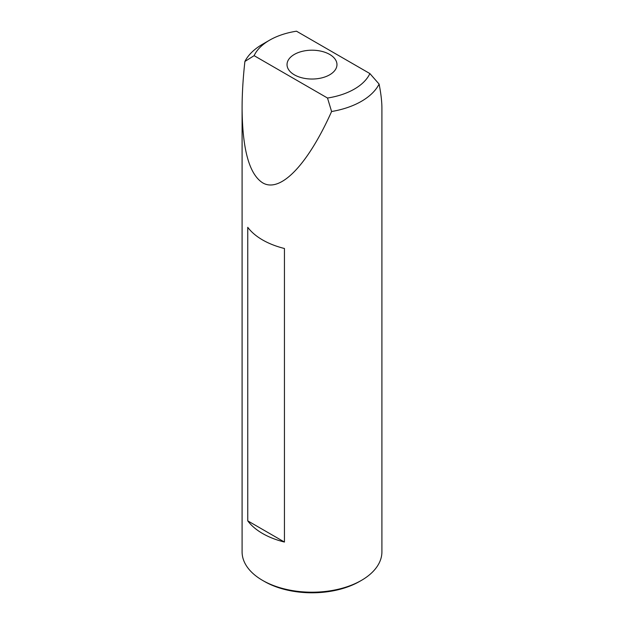 <?xml version="1.0" encoding="UTF-8"?>
<svg xmlns="http://www.w3.org/2000/svg" width="624" height="624" viewBox="0 0 624 624"><rect width="100%" height="100%" fill="white"/><g stroke="black" fill="none" stroke-linecap="round" stroke-linejoin="round"><path stroke-width="0.94" d="M269.63 40.154L262.564 44.234A69.911 40.365 0 0 0 244.897 61.456L254.116 55.661L327.506 98.03A59.92 34.593 0 0 0 369.884 73.57L296.494 31.2A59.92 34.593 0 0 0 269.63 40.154A59.92 34.593 0 0 0 254.116 55.661M327.506 98.03L331.594 111.517A69.911 40.365 0 0 0 379.103 84.084L369.884 73.57M247.751 227.308L247.751 520.861A69.911 40.365 0 0 0 262.564 533.497A69.911 40.365 0 0 0 284.443 542.045L284.443 248.492A69.911 40.365 180 0 1 262.564 239.936A69.911 40.365 180 0 1 247.751 227.308M331.594 111.517C307.601 165.118 280.16 193.448 262.564 182.77C249.226 174.119 242.401 149.292 242.089 108.295C242.096 93.865 243.032 78.25 244.897 61.456M242.089 108.295L242.089 551.842A69.911 40.365 0 0 0 262.564 580.382A69.911 40.365 0 0 0 361.436 580.382A69.911 40.365 0 0 0 381.911 551.842L381.911 108.295C381.904 101.564 380.968 93.491 379.103 84.084M264.334 581.396A67.415 38.922 0 0 0 264.334 581.404L262.564 580.382L264.334 581.404A67.415 38.922 0 0 0 359.666 581.396L361.436 580.382M294.349 74.81A24.968 14.414 0 0 0 321.555 77.938A24.968 14.414 0 0 0 336.968 64.615A24.968 14.414 0 0 0 312 50.201A24.968 14.414 0 0 0 287.032 64.615A24.968 14.414 0 0 0 294.349 74.81M247.751 520.861L284.443 542.045"/></g></svg>
